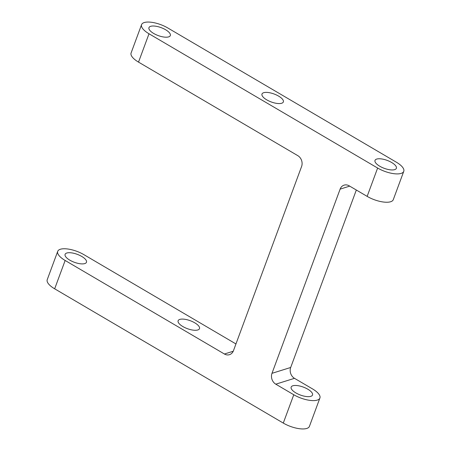 <?xml version="1.0" encoding="UTF-8"?>
<svg xmlns="http://www.w3.org/2000/svg" width="451" height="451" viewBox="0 0 451 451"><rect width="100%" height="100%" fill="white"/><g stroke="black" fill="none" stroke-linecap="round" stroke-linejoin="round"><path stroke-width="0.68" d="M379.748 166.222A11.388 4.228 -159.7 0 1 375.012 160.409A11.388 4.228 -159.7 0 1 391.648 162.495A11.388 4.228 -159.7 0 1 396.378 168.308A11.388 4.228 -159.7 0 1 379.748 166.222M153.695 33.464A11.388 4.228 -159.7 0 1 148.965 27.652A11.388 4.228 -159.7 0 1 165.596 29.738A11.388 4.228 -159.7 0 1 170.326 35.556A11.388 4.228 -159.7 0 1 153.695 33.464M266.721 99.84A11.388 4.228 -159.7 0 1 261.992 94.028A11.388 4.228 -159.7 0 1 278.622 96.119A11.388 4.228 -159.7 0 1 283.352 101.932A11.388 4.228 -159.7 0 1 266.721 99.84M81.738 256.439A11.388 4.228 20.3 0 0 65.102 254.353A11.388 4.228 20.3 0 0 69.832 260.165A11.388 4.228 20.3 0 0 86.468 262.256A11.388 4.228 20.3 0 0 81.738 256.439M194.764 322.82A11.388 4.228 20.3 0 0 178.128 320.729A11.388 4.228 20.3 0 0 182.858 326.547A11.388 4.228 20.3 0 0 199.494 328.632A11.388 4.228 20.3 0 0 194.764 322.82M295.884 392.922A11.388 4.228 -159.7 0 1 291.154 387.11A11.388 4.228 -159.7 0 1 307.791 389.196A11.388 4.228 -159.7 0 1 312.52 395.014A11.388 4.228 -159.7 0 1 295.884 392.922M235.952 343.95L83.852 254.623A17.899 6.647 20.3 0 0 60.372 249.251A17.899 6.647 20.3 0 0 57.717 251.342A17.899 6.647 20.3 0 0 65.147 260.475L54.667 288.815L283.284 423.077L293.77 394.743A17.899 6.647 20.3 0 0 317.25 400.11A17.899 6.647 20.3 0 0 319.906 398.024A17.899 6.647 20.3 0 0 312.475 388.886L294.492 378.327L275.786 384.179A8.135 6.81 72.6 0 1 271.987 373.327L340.122 189.132A8.135 6.81 72.6 0 1 344.113 185.135A8.135 6.81 72.6 0 1 349.164 185.818L367.148 196.377L377.628 168.037A17.899 6.647 20.3 0 0 401.108 173.41A17.899 6.647 20.3 0 0 403.769 171.324A17.899 6.647 20.3 0 0 396.333 162.185L167.716 27.923A17.899 6.647 20.3 0 0 144.23 22.55A17.899 6.647 20.3 0 0 141.575 24.636A17.899 6.647 20.3 0 0 149.01 33.774L377.628 168.037M293.77 394.743L275.786 384.179M271.987 373.327L290.692 367.475L356.329 190.023M403.769 171.324L393.283 199.658A17.899 6.647 -159.7 0 1 390.628 201.749A17.899 6.647 -159.7 0 1 367.148 196.377M149.01 33.774L138.525 62.114L297.79 155.646A8.135 6.81 72.6 0 1 301.589 166.504L233.455 350.698A8.135 6.81 72.6 0 1 229.463 354.689A8.135 6.81 72.6 0 1 224.412 354.007L233.223 351.25M138.525 62.114A17.899 6.647 -159.7 0 1 131.094 52.976L141.575 24.636M65.147 260.475L224.412 354.007M54.667 288.815A17.899 6.647 -159.7 0 1 47.231 279.676L57.717 251.342M319.906 398.024L309.425 426.364A17.899 6.647 -159.7 0 1 306.77 428.45A17.899 6.647 -159.7 0 1 283.284 423.077M290.692 367.475A8.135 6.81 -107.4 0 0 294.492 378.327M349.7 186.133L340.122 189.132"/></g></svg>
